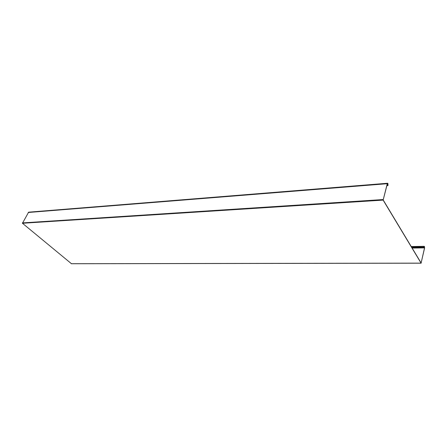 <?xml version="1.0" encoding="UTF-8"?>
<svg xmlns="http://www.w3.org/2000/svg" width="447" height="447" viewBox="0 0 447 447"><rect width="100%" height="100%" fill="white"/><g stroke="black" fill="none" stroke-linecap="round" stroke-linejoin="round"><path stroke-width="0.67" d="M411.503 247.007L424.454 246.498L424.6 247.956L421.085 263.132L383.129 200.105L387.27 183.706L387.605 183.253L387.929 183.499L387.974 185.583L387.89 183.65L387.342 183.823L383.174 199.949L421.119 262.981L424.544 247.862L424.421 246.649L423.885 247.331L411.76 247.437M387.605 183.253L28.625 212.174L22.445 223.265L71.447 263.708M386.884 185.55L387.907 185.466M386.851 185.673L387.974 185.583M411.821 247.532L423.885 247.331M423.924 246.794L423.829 247.23M28.189 212.487L387.27 183.706M387.007 185.086L388.03 185.008M22.445 223.265L383.129 200.105M71.252 263.708L421.085 263.132M22.384 222.913L383.073 199.558M412.14 248.063L424.544 247.862M71.352 263.747L421.158 263.188M411.229 246.554L424.231 246.325"/></g></svg>
